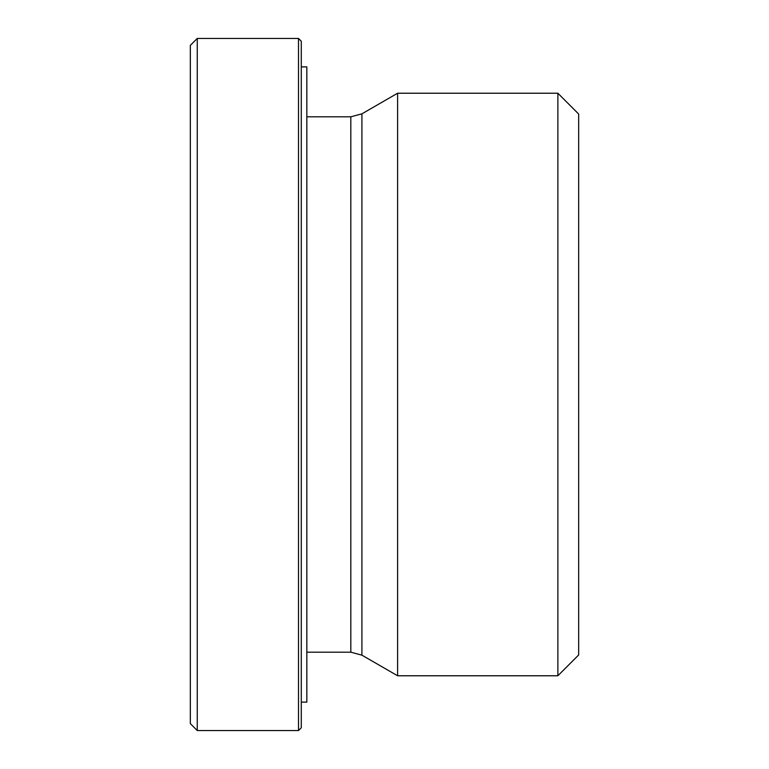 <?xml version="1.0" encoding="UTF-8"?>
<svg xmlns="http://www.w3.org/2000/svg" width="769" height="769" viewBox="0 0 769 769"><rect width="100%" height="100%" fill="white"/><g stroke="black" fill="none" stroke-linecap="round" stroke-linejoin="round"><path stroke-width="1.15" d="M197.258 384.5L197.258 38.45L298.507 38.45L298.507 730.55L197.258 730.55L197.258 384.5M197.258 38.45L190.328 45.381L190.328 723.619L197.258 730.55M557.871 384.5L557.871 675.768L397.602 675.768L397.602 93.232L557.871 93.232L557.871 384.5M557.871 675.768L578.673 654.957L578.673 114.043L557.871 93.232M397.602 675.768L361.911 655.159L350.818 652.189L306.831 652.189M298.507 730.55L301.285 727.772L301.285 41.228L298.507 38.45M301.285 702.116L306.831 702.116L306.831 66.884L301.285 66.884M306.831 116.811L350.818 116.811L350.818 652.189M361.911 655.159L361.911 113.841L397.602 93.232M350.818 116.811L361.911 113.841"/></g></svg>
